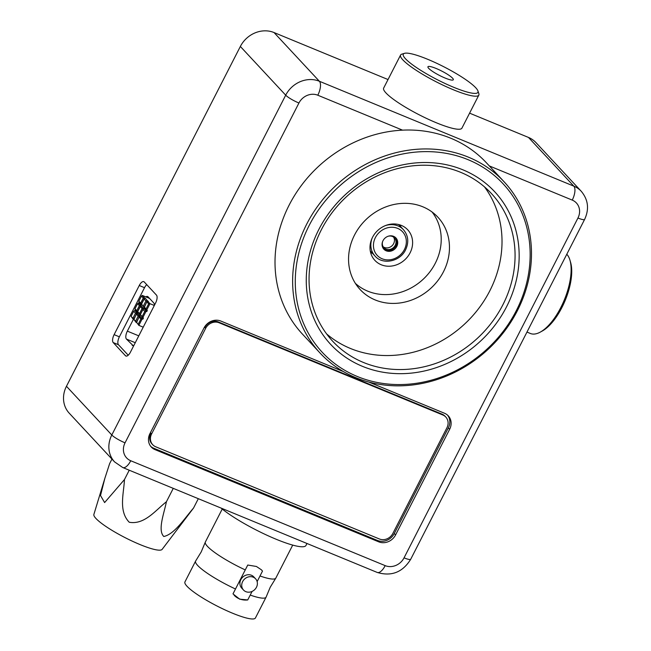 <?xml version="1.0" encoding="UTF-8"?>
<svg xmlns="http://www.w3.org/2000/svg" width="651" height="651" viewBox="0 0 651 651"><rect width="100%" height="100%" fill="white"/><g stroke="black" fill="none" stroke-linecap="round" stroke-linejoin="round"><path stroke-width="0.98" d="M135.27 342.711L126.44 339.073A6.543 2.767 112.4 0 1 127.344 331.139L138.777 335.851M126.44 339.073L133.129 345.608M133.886 345.404A6.543 2.767 112.4 0 1 132.592 345.518A6.543 2.767 112.4 0 1 132.153 345.201M145.857 296.889A6.543 2.767 112.4 0 1 147.622 296.506A6.543 2.767 112.4 0 1 148.062 296.823L153.774 302.951A6.543 2.767 112.4 0 1 154.409 305.303M130.745 460.753A11.523 4.874 -67.6 0 1 122.77 467.548L114.568 461.885L69.226 413.173A26.186 23.29 -43 0 1 66.459 386.287L111.801 434.998A11.523 1.994 27.1 0 0 125.041 442.835A14.664 13.044 137 0 0 130.745 460.753L385.189 565.638A14.664 13.044 137 0 0 404.051 557.842L577.95 218.02A14.664 13.044 137 0 0 572.245 200.101L489.324 165.924M114.568 461.885A26.186 23.29 -43 0 1 111.801 434.998L285.699 95.176L240.349 46.465L66.459 386.287M240.349 46.465A26.186 23.29 -43 0 1 274.038 32.55L319.381 81.261L573.824 186.145A26.186 23.29 -43 0 1 581.237 191.264L535.895 142.553A26.186 23.29 -43 0 0 528.482 137.434L469.591 113.16M388.029 79.544L274.038 32.55M150.698 446.342A13.093 11.645 137 0 0 153.726 448.23L377.458 540.452A13.093 11.645 137 0 0 394.303 533.495L448.352 427.878A13.093 11.645 137 0 0 447.587 415.167M343.386 371.575L220.827 321.049A13.093 11.645 137 0 0 203.983 328.014L149.942 433.631A13.093 11.645 137 0 0 151.325 447.074A13.093 11.645 137 0 0 155.028 449.629L378.768 541.86A13.093 11.645 137 0 0 395.605 534.894L449.654 429.278A13.093 11.645 137 0 0 448.27 415.834A13.093 11.645 137 0 0 444.56 413.279L368.759 382.031M146.727 284.642A6.543 2.767 -67.6 0 0 144.522 287.685L139.257 285.512A6.543 2.767 112.4 0 1 143.79 281.647A6.543 2.767 112.4 0 1 144.237 281.964L156.468 295.106A6.543 2.767 112.4 0 1 155.573 303.032L130.428 352.175A6.543 2.767 112.4 0 1 125.895 356.032A6.543 2.767 112.4 0 1 125.448 355.723L126.424 356.121M139.257 285.512L114.112 334.647L119.377 336.819A6.543 2.767 -67.6 0 0 118.482 344.753L128.223 355.21M144.522 287.685L119.377 336.819M118.482 344.753L113.217 342.581A6.543 2.767 112.4 0 1 114.112 334.647M113.217 342.581L125.448 355.723M133.333 319.438L127.344 331.139M354.526 235.035A53.105 47.23 137 0 0 360.141 289.557A53.105 47.23 137 0 0 443.494 271.711A53.105 47.23 137 0 0 437.879 217.19A53.105 47.23 137 0 0 354.526 235.035M355.698 283.885A53.105 47.23 137 0 0 357.464 285.154M433.68 214.203A53.105 47.23 137 0 0 432.541 212.356M326.582 333.89A108.408 96.421 137 0 0 489.821 290.81A108.408 96.421 137 0 0 484.49 186.886M140.372 314.571L142.748 317.786L146.076 311.276L146.768 311.56L144.457 309.079L146.076 311.276L144.758 311.438L142.96 309.51L140.372 314.571L143.44 318.07L142.886 319.153L139.884 316.386L142.195 318.868L140.876 319.031L139.078 317.102L136.482 322.164L138.858 325.378L143.22 327.176M142.886 319.153L142.195 318.868L138.858 325.378L136.482 322.164M138.281 324.1L140.876 319.031M142.17 316.5L144.758 311.438M143.765 308.794L142.96 309.51M133.789 319.267L136.165 322.481L135.587 321.195L138.175 316.134L136.376 314.205L133.789 319.267L135.587 321.195M136.376 314.205L137.182 313.489L139.493 315.971L138.175 316.134M137.182 313.489L140.185 316.256L139.493 315.971L136.523 322.636M139.363 305.644L137.564 303.716L134.977 308.777L136.775 310.706L139.363 305.644L140.681 305.482L137.353 311.992L136.775 310.706M137.719 312.138L135.042 309.51L134.977 308.777M137.564 303.716L138.37 303L141.267 305.978M139.469 302.495L139.062 303.285L138.37 303M139.062 303.285L141.373 305.767M137.507 311.699L136.954 311.105M131.095 316.37L133.471 319.584L132.894 318.298L135.481 313.237L133.683 311.308L131.095 316.37L132.894 318.298M135.579 310.088L135.18 310.877L137.491 313.359L136.8 313.074L133.829 319.739M135.18 310.877L136.8 313.074L135.481 313.237M133.683 311.308L134.488 310.592M143.358 306.011L145.946 300.949L144.148 299.021L141.56 304.082L143.936 307.296L141.56 304.082M145.946 300.949L147.264 300.786L144.294 307.443M143.253 298.052L141.454 296.124L138.866 301.185L140.665 303.114L143.253 298.052L145.263 298.174L147.85 301.283M144.953 298.304L144.148 299.021M141.454 296.124L142.26 295.408L144.571 297.889L141.243 304.399L140.665 303.114M141.601 304.546L138.923 301.918L138.866 301.185M146.768 311.56L147.321 310.478L144.319 307.711L144.253 306.979L146.052 308.908L148.648 303.846L146.849 301.918L144.253 306.979M147.956 301.071L148.338 301.486L147.655 301.201L146.849 301.918M146.052 308.908L146.63 310.193L149.966 303.683L154.32 305.482M148.648 303.846L149.966 303.683L147.655 301.201M142.26 295.408L149.543 298.41M141.389 304.107L140.844 303.512M133.097 317.9L134.114 318.323M140.266 306.613L137.678 311.674L139.469 313.603L142.064 308.541L140.266 306.613L141.072 305.897L143.383 308.379L142.064 308.541M143.961 308.875L141.072 305.897M144.074 308.664L143.383 308.379L140.046 314.889L139.469 313.603M137.678 311.674L137.735 312.407L140.413 315.035M139.884 316.386L139.078 317.102M257.129 581.595L260.001 575.98A39.589 6.835 27.1 0 0 275.755 578.226A39.589 6.835 27.1 0 0 275.845 578.064L292.714 545.107M222.235 509.033L205.366 541.998A39.589 6.835 27.1 0 0 205.293 542.169A39.589 6.835 27.1 0 0 245.264 569.91L233.001 593.875L239.682 599.172L247.738 599.945L252.092 591.425M250.228 595.079A39.589 6.835 27.1 0 0 266.08 597.162L255.42 617.986A39.589 6.835 -152.9 0 1 232.513 613.193A39.589 6.835 -152.9 0 1 184.941 581.921L195.593 561.089A39.589 6.835 27.1 0 0 235.491 589L247.754 565.035L256.421 566.476L261.425 569.82A18.651 16.584 137 0 1 262.491 571.114L261.507 569.902M205.293 542.169L201.216 551.918L195.691 560.934A39.589 6.835 27.1 0 0 195.593 561.089M221.047 508.057A51.543 8.902 27.1 0 0 276.13 539.24A51.543 8.902 27.1 0 0 305.962 545.473L306.979 543.487M242.636 581.579A8.251 7.332 137 0 0 243.507 590.042A8.251 7.332 137 0 0 256.453 587.275A8.251 7.332 137 0 0 255.583 578.804A8.251 7.332 137 0 0 242.636 581.579M255.583 578.804L253.784 576.876A8.251 7.332 137 0 0 240.837 579.642A8.251 7.332 137 0 0 241.708 588.113L243.507 590.042M234.205 595.315L234.116 595.217A18.651 16.584 137 0 0 247.738 599.945M260.001 575.98L262.491 571.114M266.08 597.162A39.589 6.835 27.1 0 0 266.153 596.991L270.23 587.235L275.755 578.226M370.24 250.773A19.384 17.235 137 0 0 371.339 252.092L375.066 256.095A19.384 17.235 -43 0 1 372.226 237.932M396.801 246.428A8.251 7.332 137 0 0 395.93 237.957A8.251 7.332 137 0 0 382.983 240.732A8.251 7.332 137 0 0 383.854 249.195A8.251 7.332 137 0 0 396.801 246.428M383.512 248.796A8.251 7.332 137 0 0 396.085 245.655A8.251 7.332 137 0 0 395.556 237.591M382.674 241.399A7.218 6.42 137 0 0 383.895 247.722A7.218 6.42 137 0 0 395.222 245.297A7.218 6.42 137 0 0 394.457 237.892A7.218 6.42 137 0 0 388.232 236.223M393.586 237.127A7.218 6.42 -43 0 1 393.652 243.612A7.218 6.42 -43 0 1 383.195 246.802M385.522 225.555A19.384 17.235 -43 0 1 403.433 229.681L399.714 225.685A19.384 17.235 137 0 0 398.477 224.497M381.616 227.508A22.435 19.953 137 0 0 374.886 260.384A22.435 19.953 137 0 0 400.992 262.678A22.435 19.953 137 0 0 407.721 229.811A22.435 19.953 137 0 0 381.616 227.508M370.663 252.718A22.435 19.953 137 0 0 372.405 253.239M355.389 283.388A52.536 46.726 137 0 0 413.987 286.277A52.536 46.726 137 0 0 432.069 212.006M400.78 226.825A22.435 19.953 137 0 0 400.389 225.051M569.967 260.205L570.618 262.451A41.9 17.732 112.4 0 1 567.81 293.324A41.9 17.732 112.4 0 1 542.381 330.952L540.338 332.075A43.959 18.602 -67.6 0 0 567.013 292.608A43.959 18.602 -67.6 0 0 569.967 260.205A43.959 18.602 -67.6 0 0 566.793 254.24M526.968 332.067L530.362 333.475A43.959 18.602 -67.6 0 0 540.338 332.075M473.212 93.305A41.9 7.234 27.1 0 0 477.924 90.928A41.9 7.234 27.1 0 0 448.555 69.258A41.9 7.234 27.1 0 0 408.039 53.219A41.9 7.234 27.1 0 0 404.483 53.341A41.9 7.234 27.1 0 0 426.405 73.75A41.9 7.234 27.1 0 0 473.212 93.305M477.924 90.928L478.835 93.606A43.959 7.592 -152.9 0 1 478.835 95.095A43.959 7.592 -152.9 0 1 473.895 96.096A43.959 7.592 -152.9 0 1 428.032 77.436A43.959 7.592 -152.9 0 1 400.568 55.05A43.959 7.592 -152.9 0 1 401.781 54.171L404.483 53.341M429.546 66.451A14.249 2.458 27.1 0 0 427.943 66.776A14.249 2.458 27.1 0 0 436.845 74.027A14.249 2.458 27.1 0 0 451.704 80.081A14.249 2.458 27.1 0 0 453.308 79.756A14.249 2.458 27.1 0 0 444.405 72.497A14.249 2.458 27.1 0 0 429.546 66.451M478.835 95.095L461.917 128.149A43.959 7.592 -152.9 0 1 456.978 129.15A43.959 7.592 -152.9 0 1 411.123 110.483A43.959 7.592 -152.9 0 1 383.651 88.097L400.568 55.05M152.708 444.706L151.935 443.876A10.473 9.317 -43 0 1 150.829 433.127L151.602 433.957A10.473 9.317 137 0 0 152.708 444.706A10.473 9.317 137 0 0 155.679 446.757L379.403 538.979A10.473 9.317 137 0 0 392.878 533.405L446.92 427.797A10.473 9.317 137 0 0 445.813 417.047A10.473 9.317 137 0 0 442.843 414.996L219.118 322.774A10.473 9.317 137 0 0 205.643 328.34L204.878 327.51A10.473 9.317 -43 0 1 218.345 321.944L219.118 322.774M442.843 414.996L442.078 414.166A10.473 9.317 -43 0 1 445.04 416.217L445.813 417.047M442.078 414.166L218.345 321.944M205.643 328.34L151.602 433.957M104.844 478.379L93.874 514.453A38.352 6.624 27.1 0 0 140.038 544.57A38.352 6.624 27.1 0 0 162.123 549.379L193.55 508.016C184.542 518.416 174.484 534.219 163.808 536.497C157.485 530.256 164.019 513.615 166.42 501.742C155.613 510.213 144.587 524.975 129.264 522.257C118.287 511.011 123.853 493.344 124.463 479.543L104.616 502.564L100.506 495.533L104.844 478.379L109.637 463.61L111.956 459.069M198.319 498.69L193.55 508.016M173.272 488.364L166.42 501.742M129.24 470.217L124.463 479.543M462.983 169.854A112.037 99.652 137 0 0 318.868 229.412A112.037 99.652 137 0 0 362.444 366.334A112.037 99.652 137 0 0 506.559 306.776A112.037 99.652 137 0 0 462.983 169.854M460.705 172.336A108.408 96.421 137 0 0 332.319 212.356A108.408 96.421 137 0 0 332.71 341.262A108.408 96.421 137 0 0 363.421 362.452A108.408 96.421 137 0 0 491.806 322.424A108.408 96.421 137 0 0 491.407 193.526A108.408 96.421 137 0 0 460.705 172.336M357.253 376.465A123.6 109.929 137 0 0 516.243 310.771A123.6 109.929 137 0 0 468.175 159.723A123.6 109.929 137 0 0 309.184 225.417A123.6 109.929 137 0 0 357.253 376.465M355.666 377.604A125.692 111.793 137 0 0 504.517 331.196A125.692 111.793 137 0 0 504.061 181.751A125.692 111.793 137 0 0 468.46 157.184A125.692 111.793 137 0 0 319.6 203.584A125.692 111.793 137 0 0 320.064 353.037A125.692 111.793 137 0 0 355.666 377.604M504.061 181.751L486.443 162.823A125.692 111.793 137 0 0 450.842 138.256A125.692 111.793 137 0 0 301.983 184.664A125.692 111.793 137 0 0 302.446 334.109L320.064 353.037M153.726 448.23L155.028 449.629M448.352 427.878L449.654 429.278M394.303 533.495L395.605 534.894M377.458 540.452L378.768 541.86M402.57 130.159L317.802 95.217A11.523 4.874 -67.6 0 0 319.381 81.261A26.186 23.29 -43 0 0 285.699 95.176A11.523 1.994 27.1 0 0 298.939 103.013L125.041 442.835M317.802 95.217A14.664 13.044 137 0 0 298.939 103.013M122.77 467.548L377.206 572.432A11.523 4.874 -67.6 0 0 385.189 565.638M404.051 557.842A11.523 1.994 27.1 0 0 410.724 559.233L584.614 219.42C589.383 209.109 588.26 199.727 581.237 191.264M577.95 218.02A11.523 1.994 27.1 0 0 584.614 219.42M572.245 200.101A11.523 4.874 -67.6 0 0 573.824 186.145L528.482 137.434M375.383 237.599A17.317 15.404 137 0 0 382.121 258.764A17.317 15.404 137 0 0 404.401 249.561A17.317 15.404 137 0 0 397.663 228.387A17.317 15.404 137 0 0 375.383 237.599M377.206 572.432C391.479 576.696 402.652 572.294 410.724 559.233M375.066 256.095C382.731 265.16 400.088 261.637 405.589 249.805C409.056 242.221 408.34 235.516 403.433 229.681"/></g></svg>
